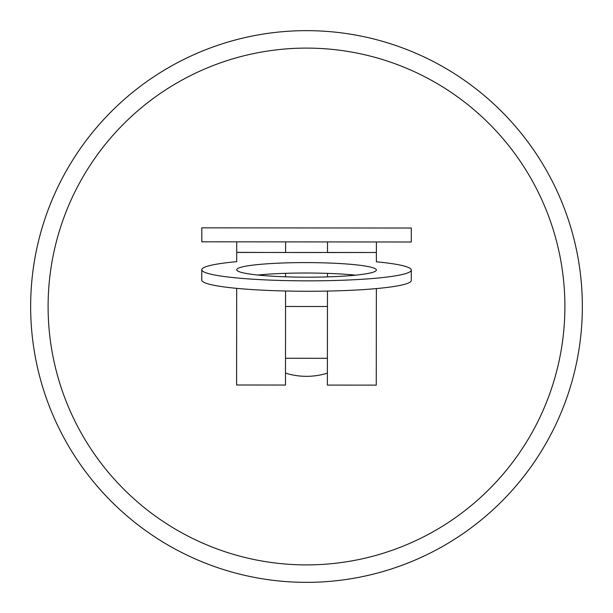 <?xml version="1.0" encoding="UTF-8"?>
<svg xmlns="http://www.w3.org/2000/svg" width="613" height="613" viewBox="0 0 613 613"><rect width="100%" height="100%" fill="white"/><g stroke="black" fill="none" stroke-linecap="round" stroke-linejoin="round"><path stroke-width="0.92" d="M582.35 306.5A275.85 275.85 0 0 1 306.5 582.35A275.85 275.85 0 0 1 30.65 306.5A275.85 275.85 0 0 1 306.5 30.65A275.85 275.85 0 0 1 582.35 306.5M564.895 306.5A258.395 258.395 0 0 1 306.5 564.895A258.395 258.395 0 0 1 48.105 306.5A258.395 258.395 0 0 1 306.5 48.105A258.395 258.395 0 0 1 564.895 306.5M285.489 373.102A69.836 69.836 0 0 0 327.388 373.141A69.836 69.836 0 0 1 285.489 373.102A69.836 69.836 0 0 0 327.388 373.141M201.807 241.806L411.308 241.997L411.323 228.028L201.815 227.844L201.807 241.806M285.566 291.022L285.482 385.048L236.595 385.002L236.679 288.409M376.351 288.539L376.267 385.125L327.38 385.087L327.465 291.06M306.538 262.594A69.836 7.302 -179.9 0 1 376.367 269.958A69.836 7.302 -179.9 0 1 306.523 277.191A69.836 7.302 -179.9 0 1 236.695 269.835A69.836 7.302 -179.9 0 1 306.538 262.594M355.456 275.145A69.836 7.302 0.1 0 0 306.531 273.015A69.836 7.302 0.1 0 0 257.606 275.061M201.777 269.797A104.754 10.95 0.1 0 0 306.523 280.846A104.754 10.95 0.1 0 0 411.285 269.988L411.277 280.402A104.754 10.95 -179.9 0 1 306.515 291.259A104.754 10.95 -179.9 0 1 201.769 280.218L201.777 269.797A104.754 10.95 0.1 0 1 236.702 261.667L236.71 252.364L285.597 252.502L285.604 241.882M285.574 276.838L285.581 273.329M327.511 241.92L327.495 252.541L376.382 252.487L376.39 241.966M327.48 273.367L327.48 276.877M236.725 241.836L236.71 252.456L376.382 252.487L376.374 261.797A104.754 10.95 0.1 0 1 411.285 269.988M285.551 306.485L327.449 306.515M327.403 358.314L285.505 358.276L327.403 358.314M292.14 252.51L320.959 252.533L292.14 252.51"/></g></svg>
